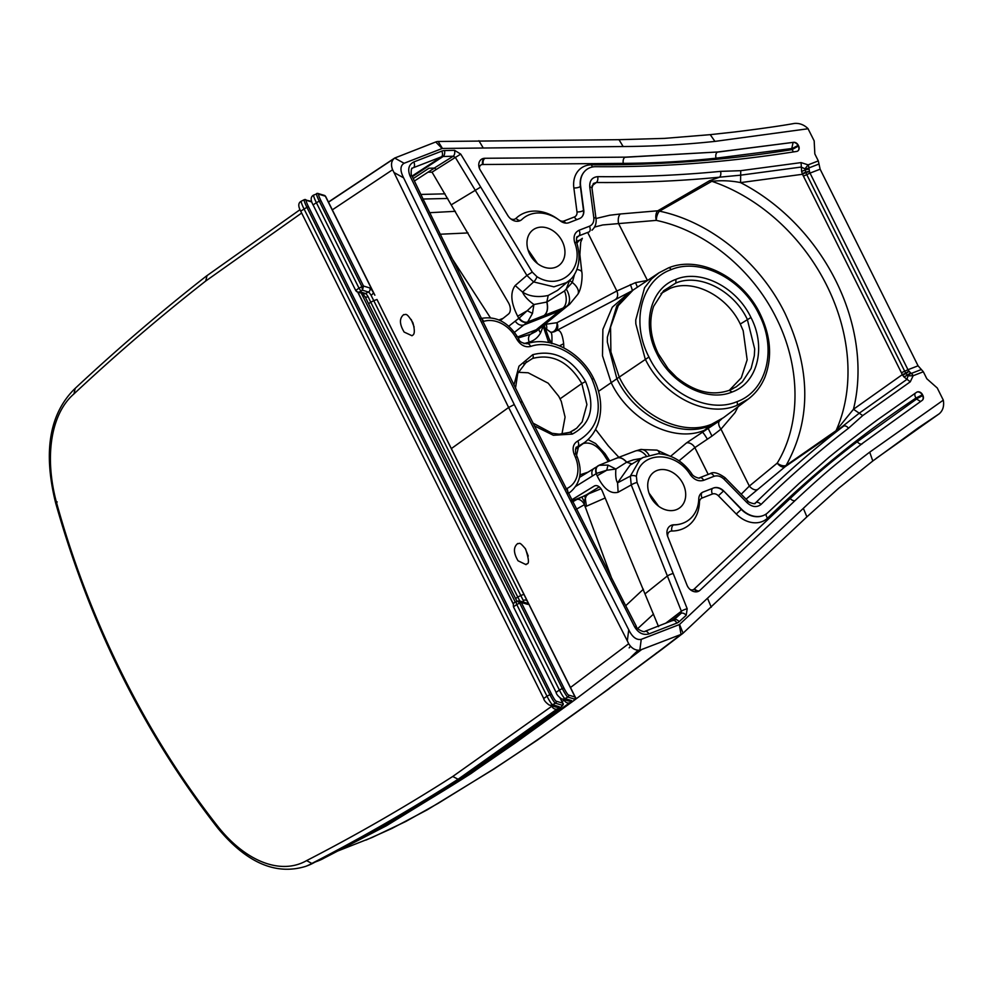 <?xml version="1.0" encoding="UTF-8"?>
<svg xmlns="http://www.w3.org/2000/svg" width="993" height="993" viewBox="0 0 993 993"><rect width="100%" height="100%" fill="white"/><g stroke="black" fill="none" stroke-linecap="round" stroke-linejoin="round"><path stroke-width="1.49" d="M517.75 543.519C519.935 544.263 518.594 540.577 525.558 548.955C531.776 567.946 525.918 562.51 526.091 564.657L518.036 560.784C513.369 552.816 513.282 547.056 517.75 543.519L517.775 543.506M525.235 548.434L528.239 556.08M660.841 650.142A10.613 6.417 -123.2 0 1 660.618 650.303A10.613 6.417 -123.2 0 1 659.625 650.775A10763.04 6427.912 -106.8 0 0 681.049 634.415L679.274 624.609L641.242 639.355C636.451 640.262 632.28 637.072 628.743 629.81A13130.228 9936.293 -83.7 0 1 627.315 640.882L628.693 643.725L570.491 687.491L628.693 643.725C631.61 648.367 635.321 650.527 639.827 650.216L681.049 634.415A10.6 8.329 54.7 0 0 682.688 633.497A10.6 8.329 54.7 0 0 683.085 633.174L679.547 624.448L803.362 508.329C824.19 488.544 846.309 469.813 869.719 452.15L943.313 400.142L937.268 388.002L926.829 378.767L923.341 371.767L918.066 365.809L820.131 169.195L818.306 160.903L814.831 153.915L814.173 140.882L807.992 128.606C804.082 124.783 799.588 123.058 794.512 123.417C774.391 127.092 741.274 131.188 733.839 132.069L710.231 134.651L714.935 141.391L808.128 128.742M627.315 640.882L508.627 407.49L451.331 448.6M412.021 335.746L404.151 332.072C399.347 324.053 399.236 318.207 403.791 314.558L403.816 314.545M411.214 319.485L414.143 327.069M435.753 141.974L442.121 148.528L404.101 163.262C400.092 165.781 399.931 170.635 403.617 177.846A13130.228 8546.143 19.9 0 0 394.01 172.521L392.595 169.741L332.32 209.846L392.595 169.741C390.659 164.639 391.341 160.742 394.668 158.048L435.753 141.974A10.6 8.329 -125.3 0 1 438.174 141.49L442.444 148.453L623.145 146.53C653.742 146.368 684.338 144.655 714.935 141.391M394.01 172.521L508.627 407.49L514.275 404.561L403.617 177.846M578.981 253.289A15.156 4.468 173.6 0 1 579.862 254.568L581.811 272.119C582.37 272.715 582.506 287.2 577.864 294.238L569.684 304.206L542.898 325.903L536.17 329.788L559.27 311.082L566.469 306.812M740.281 324.053L750.944 317.487C766.559 347.327 757.535 383.062 732.052 392.024L729.309 390.323L741.299 377.787L747.158 359.814L743.186 330.706L740.281 324.053C726.851 295.666 693.226 278.574 670.114 288.392L660.99 293.506M561.939 434.09L565.079 417.085L561.256 401.309L558.798 396.356L548.198 383.199L528.177 372.785L518.209 372.288M545.231 227.471A22.02 17.291 54.7 0 0 532.484 230.289A22.02 17.291 54.7 0 0 531.851 257.659A22.02 17.291 54.7 0 0 557.88 266.174A22.02 17.291 54.7 0 0 563.751 244.973A22.02 17.291 54.7 0 0 545.231 227.471M527.904 249.541L537.548 263.604M438.174 141.49L618.999 139.69L664.516 138.387L710.231 134.651M393.737 158.83L328.497 202.187M569.684 304.206L559.27 311.082L523.845 324.959L527.482 322.117A7.584 1.117 -27.7 0 1 527.68 321.968L532.471 313.428L533.924 304.528C527.891 300.085 524.093 295.939 522.566 292.116L533.626 281.913L526.886 275.433L455.34 157.428L436.423 169.381A14419.924 9087.03 -118.6 0 0 432.029 172.186A1627.85 1025.781 61.4 0 1 432.936 173.676L508.428 302.679A9.744 6.144 61.4 0 1 508.441 314.086L500.286 320.59M413.237 178.566L428.939 168.227L434.425 168.09L436.411 169.393L434.413 168.102A14537.52 9143.817 -116.6 0 0 428.02 172.174L414.416 181.024M434.226 168.102L453.193 156.236A4.543 2.482 -91.3 0 0 454.583 150.328L444.516 150.576A12.115 9.52 54.7 0 0 441.748 151.122A4.543 2.756 68.8 0 1 441.413 156.832L412.045 176.084M432.029 172.186L428.02 172.174M451.083 256.988L490.368 317.723M503.141 318.319L498.92 319.982M429.659 212.701L455.365 211.31M559.493 345.837L563.664 343.715L563.85 347.873M518.098 337.968L530.622 334.231L536.059 331.439L542.898 325.903M542.898 325.419L548.707 342.573M548.893 338.278L551.835 343.665C552.617 328.633 549.874 333.76 551.549 332.196A7.572 7.559 158.7 0 0 555.77 330.992A7.572 5.573 61.8 0 0 556.936 322.7A7.572 5.337 -85.1 0 1 551.549 332.196L550.966 332.605M517.539 337.012L536.17 329.788L530.622 334.231A6.057 4.779 -106.4 0 0 529.281 342.076C534.209 340.599 537.983 337.508 540.602 332.816L542.96 326.784L542.414 326.287M569.845 279.939L566.246 289.013L564.483 290.949L546.957 302.009L533.924 304.528L519.252 318.021A15.156 1.241 -28.6 0 0 518.83 318.306A7.572 5.846 51.9 0 0 527.482 322.117M550.445 332.109L551.549 332.196M563.664 343.715C562.274 332.767 559.642 328.534 555.77 330.992L629.699 292.066L612.309 307.185L602.875 329.415L602.49 355.767L611.191 382.677L598.543 391.329M615.188 299.601A7.572 5.586 -117.5 0 0 616.839 290.999L635.52 282.633L646.952 280.522A7.572 3.935 -95.3 0 0 647.026 280.783M647.473 280.473L618.589 223.586L602.726 224.952L594.546 227.074M620.389 213.979L657.813 210.789L709.499 180.763A7.572 5.052 -120.8 0 1 711.82 181.297L659.501 211.161A7.572 3.215 102.2 0 0 656.299 220.384L618.589 223.586A7.572 3.873 86.7 0 1 620.389 213.979L609.727 215.233L595.986 218.497M546.572 329.366A7.572 5.598 69.3 0 0 546.138 324.214L545.802 323.557M683.085 633.174L806.887 516.869L838.75 488.184L872.785 461L918.289 427.846L939.179 413.82C942.854 410.692 944.256 406.199 943.35 400.34L943.313 400.142M447.769 198.463L423.08 199.034M741.212 494.216L749.343 486.074L777.209 463.135A7.572 4.146 31.1 0 0 786.146 465.407A7.572 4.704 -124.8 0 1 785.252 466.623L834.852 432.439A7.572 5.002 55.6 0 0 836.044 430.701L786.146 465.407C811.343 419.84 810.983 369.21 785.078 313.503C759.943 262.115 710.392 221.811 659.501 211.161A7.572 4.779 -119.3 0 0 657.813 210.789A7.572 3.947 84 0 0 656.299 220.384C705.018 230.649 752.197 269.041 776.29 318.021C800.892 366.802 801.252 423.85 777.209 463.135A7.572 4.382 -128.2 0 0 785.252 466.623L746.041 499.156M709.499 180.763L719.491 177.188L740.666 175.165L740.555 182.613C731.444 180.714 721.861 180.267 711.82 181.297A173.663 136.389 54.7 0 1 836.044 430.701L853.459 409.265A181.21 142.309 54.7 0 0 740.555 182.613L802.493 174.284L901.421 372.747L904.697 371.233L905.802 373.231L902.289 374.646L901.421 372.747M507.733 215.407A10.613 8.329 54.7 0 0 521.921 219.453A37.175 29.194 54.7 0 1 560.275 220.88A10.613 8.329 54.7 0 0 569.051 222.655L579.391 218.646A10.613 8.329 54.7 0 0 582.183 216.586A10.613 8.329 54.7 0 0 583.76 210.057L580.632 186.101A22.727 17.849 54.7 0 1 583.996 172.124A22.727 17.849 54.7 0 1 595.49 166.675C665.397 167.321 730.823 161.797 796.634 151.433A4.543 3.575 54.7 0 0 798.446 150.377A4.543 3.575 54.7 0 0 798.595 145.921L798.26 145.239A4.543 3.575 54.7 0 0 793.494 142.334L717.964 151.966L625.466 157.142L484.77 158.284A9.098 7.137 54.7 0 0 482.797 158.619A9.098 7.137 54.7 0 0 480.327 170.213L507.733 215.407M592.536 166.973A4.543 2.47 89.5 0 1 591.567 164.788A27.084 21.263 54.7 0 0 573.855 187.925L576.983 211.881A6.256 4.915 54.7 0 1 574.401 216.958A4.543 2.756 -111.2 0 0 577.02 219.565M591.567 164.788C659.997 165.248 726.888 160.171 792.228 149.571A4.543 2.619 -99 0 0 793.668 151.892A4.543 2.619 -99 0 1 792.228 149.571L798.595 145.921M519.252 318.021A7.572 5.61 -127.1 0 0 527.68 321.968L562.894 308.153A15.156 9.421 -110.9 0 0 564.483 290.949M574.686 273.907L572.303 282.471L569.697 280.473A7.572 3.6 -164.6 0 1 569.423 280.336M577.864 294.238A15.156 8.167 -152 0 0 572.303 282.471L566.246 289.013A15.156 9.086 -121.5 0 1 566.929 306.154M576.859 243.211L579.304 240.232L576.362 241.386M581.811 272.119A15.156 4.456 173.6 0 0 576.859 269.451M592.039 185.803L596.346 182.501L593.367 183.482L591.977 188.062L596.011 218.683C596.594 223.338 595.229 227.198 591.94 230.239L592.101 230.103M514.473 332.32L523.845 324.959C520.58 325.841 517.701 324.574 515.206 321.149L518.83 318.306L517.663 316.221L527.283 310.697L532.471 313.428M517.663 316.221C510.861 302.803 510.03 292.575 515.181 285.537L522.566 292.116C529.492 296.485 538.045 297.602 548.21 295.467L546.808 302.058C548.111 308.115 547.354 312.472 544.536 315.104M412.331 176.692L443.139 156.484L453.193 156.236L455.34 157.428L460.74 154.114L480.699 187.044L451.467 204.707M411.958 168.624L412.554 168.127C410.792 166.886 410.903 176.444 411.859 175.699L410.059 176.046L520.469 402.165L634.614 626.844L636.352 626.384L623.914 602.255L622.164 602.714M574.736 242.702C573.085 236.682 574.537 232.536 579.093 230.252A4.543 2.756 -111.2 0 1 578.931 235.838L577.554 236.657C576.61 236.272 576.337 238.332 576.734 242.851A4.543 0.981 161.1 0 0 574.736 242.702C585.026 269.128 560.313 291.284 536.952 276.699L532.285 272.107L480.699 187.044M820.131 169.195L810.027 173.105L809.531 171.615A7.41 2.433 80.5 0 1 809.456 171.268L808.873 167.941A4.543 2.296 173.6 0 1 804.963 168.822L805.162 169.915L801.624 171.491L801.078 162.604L740.741 170.684L720.533 171.367A4.543 2.569 -95.7 0 1 719.491 177.188C679.882 181.074 638.834 182.836 596.346 182.501A4.543 2.47 -90.5 0 0 597.699 176.655C592.064 177.251 589.42 180.701 589.768 187.032L593.802 217.653C594.174 221.873 592.722 224.741 589.445 226.243A4.543 2.756 68.8 0 1 589.271 231.816L578.931 235.838L576.747 237.724M628.743 629.81L514.275 404.561M650.341 475.945A22.02 17.291 54.7 0 0 654.288 502.222A22.02 17.291 54.7 0 0 678.616 508.577A22.02 17.291 54.7 0 0 680.826 480.091A22.02 17.291 54.7 0 0 653.233 472.68A22.02 17.291 54.7 0 0 650.341 475.945M922.869 395.4A4.543 3.575 54.7 0 1 922.72 399.869A4.543 3.575 54.7 0 1 922.075 400.452L862.942 443.027C838.899 461.782 830.558 467.591 796.063 499.64L699.966 590.301A9.098 7.137 54.7 0 1 686.995 585.113L667.793 536.741A10.613 8.329 54.7 0 1 671.653 525.185A10.613 8.329 54.7 0 1 674.011 524.788A37.175 29.194 54.7 0 0 682.303 523.423A37.175 29.194 54.7 0 0 698.762 498.896A10.613 8.329 54.7 0 1 703.218 491.994L713.545 487.985A10.613 8.329 54.7 0 1 713.793 487.898A10.613 8.329 54.7 0 1 723.674 490.952L741.572 509.198A22.727 17.849 54.7 0 0 762.723 515.739A22.727 17.849 54.7 0 0 767.837 512.661L799.228 483.343L828.634 457.587C852.056 438.323 880.679 417.432 879.426 418.438L916.601 392.272A4.543 3.575 54.7 0 1 917.259 391.95A4.543 3.575 54.7 0 1 922.534 394.717L922.596 395.624A4.68 3.674 -125.3 0 1 922.571 400.03M809.059 169.021L805.162 169.915L805.708 172.124L802.282 173.725L801.624 171.491M802.282 173.725A7.596 5.089 -104 0 0 802.493 174.284L805.832 172.521A7.224 4.27 73.4 0 1 805.708 172.124L809.456 171.268M818.306 160.903L808.116 164.863L804.963 168.822L801.14 167.06L740.666 175.165L740.741 170.684M803.486 176.133L806.763 174.619L805.832 172.521L809.531 171.615M515.181 285.537L526.886 275.433L532.285 272.107M548.21 295.467L557.557 290.353L568.778 280.895L566.482 282.608L553.908 286.84L533.626 281.913A4.543 1.452 -60.6 0 0 536.952 276.699M596.011 218.683A4.543 1.564 172.5 0 0 593.802 217.653M591.977 188.062A4.543 1.564 172.5 0 0 589.768 187.032M658.694 506.306L649.025 493.099M366.007 840.066L391.825 828.497L427.35 809.767L494.017 768.967A10.613 8.366 -122.8 0 1 492.813 769.575C531.789 744.241 569.945 717.654 607.294 689.812L659.625 650.775A10.613 8.304 -127.2 0 0 661.226 649.881A10.613 8.304 -127.2 0 0 661.636 649.546M641.217 649.869L573.606 700.76M571.385 702.386L514.833 743.273L478.489 768.247M455.961 783.08L386.426 825.754L344.223 847.588M571.633 500L590.823 488.159M658.558 626.633L602.391 491.312A9.744 5.896 -103.5 0 0 594.137 486.136L571.596 499.926M629.165 647.87L630.406 646.282M611.899 578.919L584.443 504.68L584.219 501.44L586.342 495.78L588.65 493.819L600.988 488.779M605.221 497.965L586.429 506.207A406.211 101.534 -32 0 1 585.063 506.778M637.804 628.519L653.518 614.084M576.325 509.235L584.443 504.68A7.572 4.63 60.7 0 0 576.846 499.467L586.565 494.75L599.226 486.868M576.846 499.467L572.589 501.862M576.201 447.719L576.796 447.123C575.307 445.869 575.319 455.129 576.039 454.049A4.543 0.782 157.5 0 0 574.128 454.161L575.443 457.314A4.543 0.782 -22.5 0 1 577.343 457.202L576.039 454.049M583.077 443.623L583.983 443.337A7.572 5.983 -107.5 0 0 583.834 443.052M587.993 439.576L595.564 443.511L605.022 453.677L603.794 454.583C597.513 445.72 590.909 441.972 583.983 443.337M618.862 457.301L608.337 445.931L595.564 429.361M580.756 476.578A6.057 4.791 71.6 0 1 579.875 475.399M708.208 474.418L694.852 447.607A7.572 5.437 50 0 0 686.56 442.866L719.615 420.784A7.572 4.382 51.1 0 0 720.98 429.137L711.969 436.101L708.27 428.604A78.546 61.678 -125.3 0 1 704.496 430.254C673.726 443.312 629.016 420.411 611.191 382.677L619.247 377.104L610.894 351.932L610.558 327.094L618.291 305.596L633.137 290.03L630.791 291.594L616.814 305.757L607.381 337.124L607.356 342.076L616.889 378.755C634.626 416.228 679.013 438.807 709.536 425.848L704.496 430.254M679.038 460.839L694.852 447.607L711.969 436.101M738.06 406.733L735.056 412.604L720.98 429.137L749.343 486.074A7.572 4.369 -131.2 0 0 757.585 489.4M876.211 458.381L939.465 413.622L876.372 458.257M638.089 650.241L630.989 657.13M612.582 685.704A10.613 8.304 -126.3 0 1 611.328 686.908L660.618 650.303A10.613 10.613 0 0 0 661.226 649.881L682.688 633.497M658.086 652.066A10.613 8.292 -127.1 0 1 656.497 652.947M609.255 688.633A10.613 9.893 -123.3 0 1 609.23 688.645A10.613 8.329 -126.3 0 1 608.821 688.981A10.613 10.613 0 0 0 610 687.963L610 687.975A10.613 9.769 -134.7 0 1 610 687.963L611.328 686.908A10.613 8.304 -126.3 0 1 609.801 687.752M610 687.963A10.613 9.769 -134.7 0 1 607.294 689.812A10.613 8.329 -126.3 0 0 608.821 688.981L537.498 740.021L494.017 768.967M920.548 401.482L916.551 399.037L857.282 441.711A4.543 2.818 52.6 0 0 862.346 443.697A4.543 2.818 52.6 0 1 857.282 441.711C833.872 459.362 811.517 478.291 790.217 498.486L694.107 589.147A4.543 2.793 -133.1 0 0 698.402 591.332M766.298 513.927A4.543 2.793 -133.3 0 0 767.577 518.147C813.478 473.363 862.942 433.32 915.993 398.032A4.543 2.818 56.2 0 1 915.211 393.203A4.543 2.818 56.2 0 0 915.993 398.032L922.534 394.717M616.938 458.046L599.064 465.283L608.014 465.084L615.883 469.044L626.732 462.167L633.422 459.821L641.379 458.443M608.014 465.084L606.748 470.235L615.883 469.044C615.375 475.709 615.933 480.302 617.559 482.846L618.13 492.23C610.509 494.266 603.508 488.792 597.141 475.784L606.748 470.235L596.619 473.363A15.156 2.383 -24.4 0 0 596.21 473.649A7.572 5.908 -121.9 0 1 598.071 465.804A7.572 5.908 -121.9 0 1 598.22 465.717M617.001 458.021L635.297 451.033A15.156 9.421 68.9 0 1 635.309 451.033A15.156 9.421 68.9 0 1 646.22 455.886M669.53 455.886L656.87 450.114A15.156 6.181 104.9 0 1 656.87 450.114L640.398 449.544A15.156 8.577 78.3 0 1 648.901 454.918M599.064 465.283A7.572 5.673 58.7 0 0 598.357 465.63A7.572 5.673 58.7 0 0 596.619 473.363M665.62 623.306L681.372 611.204L667.383 575.965L645.227 593.702M687.193 608.734A4.543 0.832 -21.7 0 0 681.372 611.204L680.95 613.463A4.543 2.805 47.6 0 1 686.2 615.3L687.193 608.734L637.047 482.449A4.543 0.832 -21.7 0 0 631.238 484.919L667.383 575.965A4.543 0.832 -21.7 0 1 673.204 573.495M754.618 503.414L755.189 503.116C756.033 505.027 746.848 501.738 747.928 501.068L746.972 502.619L724.133 479.296C720.856 476.193 717.48 475.2 714.004 476.317A4.543 2.756 -111.2 0 0 710.069 473.698L710.069 473.698A4.543 2.756 -111.2 0 0 709.821 473.822M910.569 372.797L907.416 375.18L906.038 373.554L902.612 375.155L903.965 376.943L907.416 375.18L908.086 375.851A4.543 3.116 -50.5 0 1 911.239 373.455L909.091 371.27A7.41 2.842 -128.3 0 1 908.843 371.01L907.974 369.719L904.697 371.233L806.763 174.619L810.027 173.105L907.974 369.719L918.066 365.809M834.852 432.439L859.243 413.2L853.459 409.265L902.289 374.646A7.596 5.238 63.8 0 0 902.612 375.155M618.13 492.23L631.238 484.919L630.356 476.106L617.559 482.846L630.133 465.047L642.98 457.5L658.272 453.689C671.851 454.62 683.023 461.335 691.798 473.835L690.321 474.741C694.231 479.88 698.675 481.742 703.665 480.327L714.004 476.317M903.965 376.943L910.271 381.821L913.15 375.726L923.341 371.767M921.367 369.533L911.239 373.455A4.543 2.756 -111.2 0 1 913.15 375.726L908.086 375.851L906.907 379.376L859.243 413.2L862.718 415.57L910.271 381.821M908.843 371.01L905.802 373.231A7.224 4.394 -116 0 0 906.038 373.554L909.091 371.27M642.98 457.512L639.951 459.598L630.356 476.106A4.543 2.259 11.3 0 1 636.376 476.305C640.001 451.256 675.215 450.177 690.321 474.741M699.469 477.832A4.543 2.756 68.8 0 1 699.717 477.707L699.717 477.707A4.543 2.756 68.8 0 1 703.665 480.327M747.928 501.068L725.089 477.745L724.133 479.296M848.494 428.244C818.232 451.567 789.075 476.975 760.998 504.481A4.543 2.793 46.7 0 0 755.81 502.619C784.259 474.778 813.49 449.308 843.516 426.196A4.543 2.818 52.5 0 1 848.494 428.244L862.718 415.57M452.746 776.476L458.096 779.244L557.172 708.99A4.543 3.575 -125.3 0 1 551.785 706.259L452.746 776.476A4771.415 2898.046 68.8 0 1 306.626 860.608L311.839 863.451L314.458 862.408M460.913 778.028L460.541 778.289A4775.97 2900.801 68.8 0 1 314.284 862.507A122.536 74.425 68.8 0 1 308.153 865.424L305.695 866.368A122.536 74.425 -111.2 0 0 311.839 863.451A4775.97 2900.801 -111.2 0 0 458.096 779.244L460.541 778.289L559.68 707.997A1.514 1.192 54.7 0 0 560.064 707.724M57.172 501.875L56.613 502.905A117.981 71.657 68.8 0 1 73.929 393.936L75.12 388.722M300.01 209.684L206.296 276.128C161.015 311.554 116.988 349.263 74.214 389.281L74.301 389.206C49.34 414.242 43.096 452.113 55.596 502.793M73.929 393.936A4771.415 2898.046 68.8 0 1 205.7 281.044L207.016 275.719M364.915 296.386A3.029 1.676 -32.2 0 0 365.014 296.609A3.029 1.676 -32.2 0 0 368.08 296.646A9.098 1.142 62.6 0 0 365.548 293.518L359.776 291.781L362.433 290.204L363.5 286.046L361.911 286.667L362.433 290.204L368.453 292.016A3.029 2.979 -73.2 0 0 369.781 287.945L363.5 286.046L320.876 200.561A7.572 0.956 -117.4 0 1 318.778 194.206L325.344 196.18L373.231 292.227A12.127 1.527 62.6 0 0 369.781 287.945M519.612 600.964L515.876 602.019L517.614 601.113L519.674 603.049L521.263 602.428L519.612 600.964L517.725 601.075M513.518 606.86L513.455 606.81C513.033 603.868 513.84 602.267 515.876 602.019L516.77 604.551L519.674 603.049L562.299 688.534L563.887 687.926L521.263 602.428L527.544 604.327A12.127 1.527 62.6 0 0 527.171 600.964A3.029 2.197 160.3 0 0 523.261 600.492A9.098 1.142 -117.4 0 1 523.758 602.205M520.382 602.081L517.775 597.066L515.578 598.518L517.055 601.41M365.139 296.77L368.552 303.684L370.761 302.232L368.08 296.646M359.776 291.781A3.029 2.979 106.8 0 1 357.554 291.992L363.326 293.729A3.029 2.979 106.8 0 0 365.548 293.518L368.453 292.016A9.098 1.142 -117.4 0 1 371.047 295.231A3.029 1.651 -32.1 0 0 373.231 292.227L374.882 295.194M371.047 295.231L373.765 300.68L376.98 299.476L523.994 594.311L520.779 595.515L523.261 600.492M465.903 774.515L468.411 774.577L569.572 702.858A13.641 1.638 153.5 0 0 571.484 700.549L564.93 698.575A9.098 1.142 -117.4 0 1 559.394 690.048L562.299 688.534A9.098 1.142 62.6 0 0 567.847 697.074L574.401 699.047A1.514 1.489 -73.2 0 0 575.071 697.012L376.98 299.501M321.074 858.995L324.773 857.753M471.228 773.361L470.856 773.634A4775.97 2900.801 68.8 0 1 324.599 857.84A122.536 74.425 68.8 0 1 318.468 860.77L316.022 861.713A122.536 74.425 -111.2 0 0 322.154 858.796A4775.97 2900.801 -111.2 0 0 468.411 774.577L470.856 773.634L572.067 701.865A1.514 1.192 54.7 0 0 572.452 701.592M478.899 140.721L483.057 147.659M618.999 139.69L623.145 146.53M404.101 163.262A12561.773 8180.284 19.8 0 0 394.668 158.048M440.06 234.236L468.051 232.933M517.229 339.929L518.855 339.246C519.463 341.691 522.169 343.181 526.973 343.739L526.973 343.739A4.543 2.731 71.9 0 1 530.672 346.433C525.434 347.612 520.953 345.44 517.229 339.929L515.479 336.95L517.105 336.267C507.274 321.384 494.899 315.526 479.979 318.679M481.22 318.741A4.543 2.731 72.5 0 1 483.653 321.384A28.871 22.678 54.7 0 1 515.479 336.95M530.672 346.433C551.413 339.023 580.21 354.377 591.952 379.103L593.727 378.705C581.178 352.378 550.47 335.535 526.973 343.739M482.672 321.695L483.653 321.384M524.043 343.64L529.281 342.076M538.976 329.08A6.057 4.58 -151.1 0 0 540.602 332.816M671.094 269.649C641.217 280.175 630.629 321.993 648.95 357.021L619.247 377.104C636.972 414.565 681.322 437.106 711.795 424.148L723.45 417.693L748.238 399.099C755.623 393.489 761.184 386.19 764.908 377.203C772.417 357.393 770.853 336.354 760.204 314.086L759.024 314.347C742.168 278.76 700.102 257.361 671.094 269.649A3.029 1.837 -111.2 0 0 668.463 267.911L668.463 267.911A3.029 1.837 -111.2 0 0 668.252 268.023L658.93 272.852L651.594 278.859L644.569 287.722L635.743 319.982L635.818 323.842L645.202 358.957C662.741 396.008 706.544 418.276 736.719 405.479L748.213 399.087M729.507 390.249L736.297 386.749L742.354 381.821L751.118 368.44L754.32 355.742L754.68 348.94L747.307 319.336C733.641 290.452 699.395 273.013 675.861 283.03L663.634 290.738M750.944 317.487C736.583 287.151 700.636 268.842 675.923 279.356C650.452 288.318 641.391 324.016 657.031 353.893L657.862 354.017M675.861 283.03L675.923 279.356M544.214 325.406A7.572 0.906 -26.5 0 0 546.138 324.214L556.936 322.7L616.839 290.999L588.166 233.429M630.332 284.581A7.572 0.943 -113.9 0 1 632.318 290.626M635.52 282.633L637.444 287.163M523.857 364.046L532.546 358.461C552.381 353.396 568.815 361.75 581.824 383.521L560.102 398.801M566.035 488.928L566.904 488.519A28.871 22.678 54.7 0 0 575.443 457.314M584.443 442.593L577.69 446.602A4.543 2.78 -114.3 0 0 577.789 441.016C573.259 443.635 572.042 448.017 574.128 454.161M577.789 441.016C598.978 428.331 603.694 407.689 591.952 379.103M569.883 432.303L576.623 428.256L582.146 421.901L586.913 404.561L581.824 383.521L585.585 381.573C595.639 406.435 591.207 423.949 572.278 434.102L553.374 435.269L534.246 425.798M585.585 381.573C571.62 358.225 554.007 349.263 532.72 354.7L518.967 366.206L513.952 385.061M532.546 358.461A3.029 1.837 -111.2 0 0 532.72 354.7M510.539 218.696A6.256 4.915 54.7 0 0 516.037 218.323A41.52 32.608 54.7 0 1 557.992 219.242M559.742 220.471A6.256 4.915 54.7 0 0 564.074 220.955L574.401 216.958M798.26 145.239L797.987 145.462A4.68 3.674 54.7 0 0 793.097 142.471L791.769 148.528L792.315 149.335M791.769 148.528L716.065 158.185C685.48 161.462 654.561 163.187 623.294 163.373L482.586 164.515A4.742 3.724 54.7 0 0 479.482 168.525M484.77 158.284L484.373 158.421A9.222 7.236 54.7 0 0 482.586 158.694M625.466 157.142L485.378 158.272M483.194 164.503A4.543 2.47 -90.7 0 1 484.981 158.421L484.373 158.421A4.543 2.47 89.3 0 0 482.586 164.515M623.294 163.373A4.543 2.482 -90.8 0 1 625.069 157.279L717.964 151.966M716.065 158.185A4.543 2.569 -95.8 0 1 717.554 152.115L793.494 142.334M791.98 148.652L797.987 145.462L798.335 146.145A4.68 3.674 54.7 0 1 798.298 150.539M583.859 172.298A22.603 17.75 54.7 0 0 583.723 172.472A22.603 17.75 54.7 0 0 580.371 186.374L580.632 186.101M582.047 216.759A10.737 8.428 54.7 0 0 583.499 210.33L583.76 210.057M576.983 211.881A4.543 1.564 -7.5 0 0 583.499 210.33L580.371 186.374A4.543 1.576 -7.4 0 1 573.855 187.925M565.811 223.115A4.543 2.756 68.8 0 1 564.074 220.955M520.543 220.458A4.543 2.793 46.4 0 1 516.037 218.323M508.776 326.188L515.206 321.149M546.957 302.009C548.248 308.066 547.491 312.41 544.673 315.054L540.279 318.53M582.258 238.407L578.236 241.324M444.516 150.576A4.543 2.495 -91.6 0 1 443.139 156.484A7.572 5.933 53.4 0 0 441.413 156.832L413.423 167.68A4.543 2.756 -111.2 0 0 413.758 161.971C408.694 164.689 407.453 169.381 410.059 176.046M801.078 162.604L808.116 164.863A4.543 2.756 68.8 0 1 808.873 167.941L818.989 164.019M760.998 504.481C756.691 507.746 752.024 507.125 746.972 502.619M636.376 476.305L637.047 482.449M673.13 620.414A7.572 5.958 -123.9 0 0 673.651 620.066A7.572 5.958 -123.9 0 0 673.937 619.831A4.543 2.805 47.9 0 1 679.175 621.668L686.2 615.3M679.175 621.668A12.115 9.52 -125.3 0 1 676.854 623.095A4.543 2.756 -111.2 0 0 672.906 620.488L672.906 620.488A4.543 2.756 -111.2 0 0 672.484 620.724M673.651 620.066L644.929 631.337A4.543 2.756 68.8 0 1 648.863 633.944L676.854 623.095M648.863 633.944C643.166 635.408 638.412 633.038 634.614 626.844M413.758 161.971L441.748 151.122M460.74 154.114L454.583 150.328M579.093 230.252L589.445 226.243M597.699 176.655C639.653 177.015 680.602 175.252 720.533 171.367M411.859 175.699L423.589 200.102L421.802 200.449M423.589 200.102L522.244 401.768L520.469 402.165M723.45 417.693L709.536 425.848M337.682 851.038L372.226 837.434L405.839 821.459L438.347 803.238L492.813 769.575M711.273 607.232L707.674 598.605M806.887 516.869L803.362 508.329M872.785 461L869.719 452.15M641.242 639.355A12561.773 9511.537 -83.6 0 1 639.827 650.216M625.702 605.73L643.39 589.221M586.429 506.207L585.175 497.654A7.572 1.291 65.7 0 1 585.026 495.445M572.08 500.882L581.749 496.959L584.219 501.44M586.342 495.78A7.572 1.663 65.9 0 1 586.565 494.75L588.65 493.819M568.269 493.347A33.414 26.24 54.7 0 0 570.528 491.87L568.356 493.509M567.735 492.305A4.543 2.78 -114.9 0 0 566.904 488.519M576.548 455.291L578.41 447.135M608.25 461.522L603.794 454.583M579.949 474.853L587.657 472.283M648.95 357.021C665.806 392.62 707.897 414.019 736.88 401.718A3.029 1.837 68.8 0 1 736.719 405.479M736.88 401.718C766.757 391.18 777.345 349.362 759.024 314.347M732.052 392.024C707.326 402.513 671.405 384.254 657.031 353.893M721.613 419.071L719.615 420.784M686.56 442.866L670.61 456.308M707.289 439.067A7.572 0.832 59.3 0 0 702.411 432.191M569.411 432.489A3.029 1.837 68.8 0 1 569.647 432.365A3.029 1.837 68.8 0 1 572.278 434.102M608.386 689.279L609.23 688.645M690.098 589.494A4.742 3.724 54.7 0 0 694.107 589.147M916.551 399.037L916.254 398.131M713.582 487.973A10.737 8.428 -125.3 0 1 723.376 491.138L718.386 495.768L736.285 514.014A27.084 21.263 54.7 0 0 767.577 518.147M718.386 495.768A6.256 4.915 54.7 0 0 712.415 494.017A4.543 2.756 68.8 0 1 712.837 488.258M702.2 492.491A4.543 2.756 -111.2 0 0 702.076 498.027L712.415 494.017M702.076 498.027A6.256 4.915 54.7 0 0 699.457 502.098A4.543 1.949 1.7 0 1 698.551 501.788M674.011 524.788L673.626 524.925A4.543 2.47 -90.2 0 0 671.802 531.019A41.52 32.608 54.7 0 0 699.457 502.098M671.802 531.019A6.256 4.915 54.7 0 0 667.706 536.53M671.442 525.26A10.737 8.428 -125.3 0 1 673.626 524.925A37.039 29.095 -125.3 0 0 681.881 523.572L682.303 523.423M916.589 398.814L922.596 395.624L922.261 394.941A4.68 3.674 -125.3 0 0 917.06 392.024M762.512 515.814A22.603 17.75 -125.3 0 1 762.301 515.888A22.603 17.75 -125.3 0 1 741.262 509.372L741.572 509.198M736.285 514.014L741.262 509.372L723.674 490.952M699.308 590.823A4.543 2.793 46.9 0 1 694.529 588.762M795.157 500.497A4.543 2.793 47 0 1 790.217 498.486M595.006 467.815C592.051 469.329 591.17 472.072 592.362 476.044L575.729 486.396M632.156 463.979L626.595 462.229C622.772 457.996 619.235 456.768 615.983 458.53M592.362 476.044L596.21 473.649L597.141 475.784M616.107 458.481C619.371 456.718 622.909 457.947 626.732 462.167M656.87 450.114A15.156 6.181 104.9 0 1 659.613 453.751M673.937 619.831L680.95 613.463L670.722 621.333M311.579 201.418L304.23 199.692A9.098 1.142 62.6 0 1 304.379 199.692A1.514 1.489 106.8 0 1 306.39 200.338L311.765 201.964M300.742 211.124L306.899 207.314L549.911 694.678L546.994 696.18L303.982 208.815A9.098 1.142 -117.4 0 1 301.313 201.194L304.23 199.692A9.098 1.142 62.6 0 0 306.899 207.314L308.475 206.693A7.572 0.956 -117.4 0 1 306.39 200.338M557.172 708.99A13.641 1.638 153.5 0 0 559.084 706.681L552.542 704.72L555.447 703.205A9.098 1.142 62.6 0 1 549.911 694.678L551.5 694.057L308.475 206.693M460.74 778.177L559.878 707.897C562.919 705.626 563.937 704.099 562.932 703.329A18.184 2.185 153.5 0 0 562.671 703.143A1.514 1.489 -73.2 0 1 562.013 705.179L555.447 703.205A1.514 1.489 -73.2 0 0 556.117 701.17A7.572 0.956 -117.4 0 1 551.5 694.057M560.213 698.216L562.671 703.143L556.117 701.17M562.013 705.179A16.67 1.998 -26.5 0 1 559.68 707.997M357.679 292.029L513.369 604.265M559.084 706.681A4.543 4.481 106.8 0 1 555.757 707.004L549.216 705.03A4.543 4.481 106.8 0 0 552.542 704.72A9.098 1.142 -117.4 0 1 546.994 696.18L543.754 698.476M552.232 705.936A9.098 1.092 -26.5 0 1 551.785 706.259L551.525 705.725M205.7 281.044L301.649 213.023M306.626 860.608A117.981 71.657 68.8 0 1 218.075 826.71L217.877 828.224C246.549 862.818 275.831 875.528 305.695 866.368M218.075 826.71A588.725 357.579 68.8 0 1 56.613 502.905M527.544 604.327A3.029 2.979 -73.2 0 0 525.744 602.801L519.538 600.939M471.054 773.522L572.278 701.753C575.319 699.482 576.337 697.967 575.319 697.198A18.184 2.185 153.5 0 0 575.071 697.012L568.505 695.038A1.514 1.489 -73.2 0 1 567.847 697.074L564.93 698.575A4.543 4.481 106.8 0 1 561.616 698.898C558.24 696.49 556.403 694.293 556.08 692.307L513.455 606.81L516.77 604.551L559.394 690.048L556.142 692.344M357.554 291.992A3.029 2.979 106.8 0 1 355.755 290.477L357.554 291.992M360.856 291.011L359.007 288.169L355.693 290.428L313.13 204.98M361.911 286.667L359.007 288.169L316.382 202.684L313.068 204.943C310.362 199.916 310.573 196.626 313.714 195.062A9.098 1.142 -117.4 0 0 316.382 202.684L319.287 201.182L361.911 286.667M368.552 303.684L515.578 598.518M517.775 597.066L370.761 302.232L373.765 300.68L520.779 595.515L517.775 597.066M568.505 695.038A7.572 0.956 -117.4 0 1 563.887 687.926M564.62 699.804A9.098 1.092 -26.5 0 1 564.185 700.127L562.075 701.617M361.229 293.096L515.392 602.279M563.925 699.593L564.185 700.127A4.543 3.575 -125.3 0 0 569.572 702.858M324.45 195.422L325.592 196.366A18.184 2.185 -26.5 0 0 325.344 196.18A1.514 1.489 106.8 0 0 324.45 195.422L317.884 193.449A1.514 1.489 106.8 0 0 316.779 193.561A9.098 1.142 62.6 0 0 316.618 193.561A9.098 1.142 62.6 0 0 319.287 201.182L320.876 200.561M313.714 195.062L317.884 193.449A1.514 1.489 106.8 0 1 318.778 194.206M574.401 699.047A16.67 1.998 -26.5 0 1 572.067 701.865M571.484 700.549A4.543 4.481 106.8 0 1 568.157 700.859L561.616 698.898M403.791 314.558C405.578 315.513 405.616 310.735 412.914 322.787C416.377 335.783 412.343 334.889 411.996 335.758M632.169 290.788L629.537 292.141M394.854 157.937L328.422 202.038L394.854 157.937M518.855 339.246L517.105 336.267M544.052 324.972L550.606 342.97M633.137 290.03L658.93 272.852L668.463 267.911C699.37 254.978 742.826 277.407 760.204 314.086M663.634 290.726L653.63 306.341C648.69 321.049 650.216 336.801 658.21 353.62L668.152 368.788L676.456 377.266C694.43 391.9 712.08 396.244 729.421 390.274L732.946 388.697M545.269 328.335L551.189 332.556M526.638 361.688L517.75 373.405L515.504 388.189M445.013 193.834L420.871 194.442M579.862 254.568L580.731 242.193L582.345 238.295M568.778 280.895C575.406 276.24 582.841 262.425 576.734 242.851M575.481 449.332L584.443 442.605C590.45 438.037 594.844 432.079 597.637 424.719C602.739 410.022 601.435 394.68 593.727 378.705M570.528 491.87C580.396 483.157 582.668 471.601 577.343 457.202M605.022 453.677L609.69 460.938M574.736 429.684L569.647 432.365L559.282 434.177L552.12 433.308L532.869 423.03M600.057 464.786L579.527 477.348M640.398 449.544L635.309 451.033M644.929 631.337C644.606 632.764 636.228 629.214 636.352 626.384M725.089 477.745C718.249 472.842 713.235 471.501 710.069 473.698L699.717 477.707C700.524 479.073 693.164 476.963 691.798 473.835M623.914 602.255L522.244 401.768M314.371 862.458C364.245 836.789 413.026 808.699 460.702 778.202M314.409 862.445L308.153 865.424M357.877 292.091L513.443 604.092M560.462 698.377L562.932 703.329M301.313 201.194C298.185 202.758 297.974 206.047 300.668 211.075L543.692 698.439C544.003 700.425 545.852 702.622 549.216 705.03M55.596 502.806C90.127 625.106 144.208 733.579 217.864 828.212M362.681 293.419L365.921 298.248M575.319 697.198L523.994 594.323M324.686 857.803C374.56 832.134 423.341 804.045 471.017 773.547M324.723 857.778L318.468 860.77M325.592 196.366L374.882 295.206M315.277 861.986L316.022 861.713"/></g></svg>
